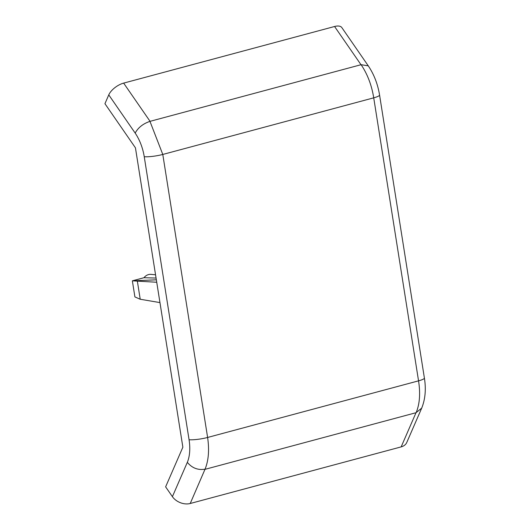 <?xml version="1.0" encoding="UTF-8"?>
<svg xmlns="http://www.w3.org/2000/svg" width="530" height="530" viewBox="0 0 530 530"><rect width="100%" height="100%" fill="white"/><g stroke="black" fill="none" stroke-linecap="round" stroke-linejoin="round"><path stroke-width="0.79" d="M205.044 469.183C197.962 470.342 192.052 468.063 187.322 462.339L172.402 496.656L165.625 486.851L182.863 447.201L135.441 147.83L104.94 103.695L108.769 94.883L135.17 133.083C138.125 127.624 143.054 123.722 149.957 121.363L361.109 64.693C367.489 74.18 371.696 85.224 373.723 97.838L162.79 154.455L207.614 437.462C209.423 450.056 208.568 460.63 205.044 469.183L190.224 503.5L401.157 446.889A13.515 9.5 23.5 0 0 406.768 442.47L421.701 408.133L416.017 412.711L205.083 469.322M361.109 64.693L368.27 65.846L341.863 27.626A13.515 6.36 145.3 0 0 334.576 26.5L123.642 83.111A13.515 6.36 145.3 0 0 108.769 94.883M149.957 121.363L162.79 154.449A13.515 2.219 -9 0 1 144.239 156.708L189.064 439.728A13.515 2.219 -9 0 0 207.614 437.462L418.548 380.851A13.515 2.219 -9 0 0 424.391 378.036L379.566 95.022A13.515 2.219 -9 0 1 373.723 97.838L418.548 380.851C420.509 393.406 419.72 403.959 416.196 412.519M172.402 496.656A13.515 9.5 23.5 0 0 190.224 503.5M155.555 274.798L151.01 274.368A10.136 8.414 95.4 0 0 143.994 277.707L132.361 280.827L134.905 296.919L140.218 299.251L159.961 302.597M156.35 279.82L132.361 280.827L156.734 282.252M143.994 277.707L156.072 278.058M137.356 281.165L140.218 299.251M187.322 462.339A33.781 18 -105 0 0 189.064 439.728M144.239 156.708A33.781 18 -105 0 0 135.17 133.083M424.391 378.036C426.18 389.179 425.292 399.203 421.714 408.1L421.701 408.133M416.017 412.711L401.157 446.889M123.642 83.111L149.937 121.151M334.576 26.5L360.87 64.541M368.284 65.853C374.028 74.412 377.784 84.138 379.566 95.022"/></g></svg>

